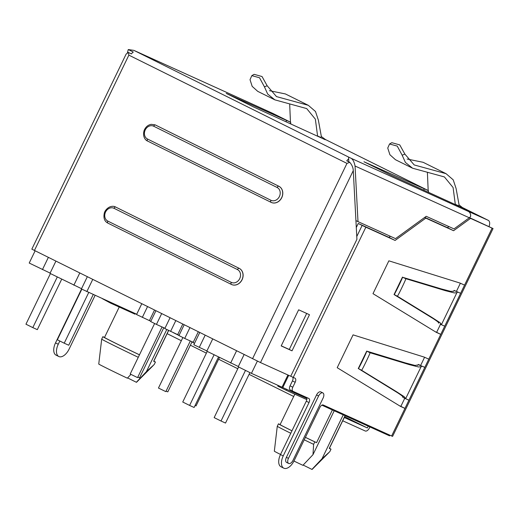 <?xml version="1.0" encoding="UTF-8"?>
<svg xmlns="http://www.w3.org/2000/svg" width="519" height="519" viewBox="0 0 519 519"><rect width="100%" height="100%" fill="white"/><g stroke="black" fill="none" stroke-linecap="round" stroke-linejoin="round"><path stroke-width="0.78" d="M469.481 217.636L493.05 228.548L492.103 228.152L460.6 293.326L454.164 290.413L460.6 293.326L440.761 334.366L436.245 332.322L372.992 293.663L388.867 260.83L460.055 283.076L464.57 285.119M389.912 435.201L389.594 435.856L321.851 405.164M369.924 426.942L369.457 427.896A4.561 2.478 -63.6 0 1 365.214 430.984L342.715 420.792M455.701 204.758L455.299 204.304L453.081 187.515L444.413 176.94L412.573 168.208L395.465 159.716L389.905 154.733L387.745 148.045L389.542 143.997L391.832 142.686L399.753 144.898L404.878 154.098L414.207 164.945L446.042 173.67L453.217 179.853L456.091 188.481L459.068 204.888L462.306 207.477L488.236 220.328A6.384 3.464 -63.6 0 1 488.295 220.354A6.384 3.464 -63.6 0 1 489.041 226.511M415.168 184.063A6.384 3.464 116.4 0 0 415.109 184.031A6.384 3.464 116.4 0 0 415.051 184.005L415.505 184.206A1.823 0.993 -63.6 0 1 415.518 184.219A1.823 0.993 -63.6 0 1 415.635 184.29M407.143 159.035L423.128 162.298L446.042 173.67M389.542 143.997L397.249 146.105L402.16 155.207L404.878 154.098M412.573 168.208L405.404 162.428L402.16 155.207M427.397 172.444L428.194 190.849L428.681 192.413M455.299 204.304L458.621 205.822L459.068 204.888M455.63 204.467L458.621 205.822M488.295 220.354L463.013 208.1M428.428 191.686L428.188 192.186M415.051 184.005L428.454 190.655L363.962 161.753L391.397 175.37L469.993 211.272M272.988 113.492A6.384 3.464 116.4 0 0 272.929 113.46A6.384 3.464 116.4 0 0 272.864 113.434L248.783 102.431A5.469 4.593 -65.6 0 0 248.659 102.373A5.469 4.593 -65.6 0 0 248.53 102.321M285.963 121.77L286.598 120.44L290.731 122.315M286.598 120.44L226.239 93.394L253.674 107.011L325.296 139.747M346.536 149.978A1.823 0.993 116.4 0 0 346.517 149.972A1.823 0.993 116.4 0 0 346.504 149.959L332.264 142.913M248.783 102.431L134.11 50.479L350.63 158.074C352.667 158.911 354.14 161.565 355.054 166.015L469.306 217.779L470.564 216.579A5.469 4.593 -65.6 0 0 468.268 211.369L488.236 220.328M248.659 102.373L133.902 50.382L128.271 49.552L133.299 52.049A6.384 3.464 116.4 0 0 131.378 53.931L128.362 52.432L128.861 55.137L346.971 163.394L349.767 162.324L346.75 160.825A6.384 3.464 -63.6 0 1 348.671 158.944L348.826 161.857M128.362 52.432L126.13 54.093L31.834 249.146L260.493 362.567L353.277 170.634L356.916 239.317L290.718 376.256L260.493 362.567M115.536 206.984A8.933 7.5 114.4 0 1 115.581 207.003A8.933 7.5 114.4 0 1 115.782 207.1L239.246 268.381A8.933 7.5 114.4 0 1 242.133 279.631A8.933 7.5 114.4 0 1 231.675 284.555A8.933 7.5 114.4 0 1 231.63 284.535M155.22 124.904A8.933 7.5 114.4 0 1 155.265 124.923A8.933 7.5 114.4 0 1 155.466 125.021L278.924 186.295A8.933 7.5 114.4 0 1 281.811 197.551A8.933 7.5 114.4 0 1 271.353 202.468A8.933 7.5 114.4 0 1 271.307 202.449M349.767 162.324C351.999 164.932 353.167 167.702 353.277 170.634M448.883 226.582L447.417 227.646L424.75 217.383M390.398 236.307L388.932 237.378L358.24 223.468L356.294 227.504M348.567 157.049L348.671 158.944M355.924 220.601L358 221.626L355.054 166.015M290.744 376.204L293.241 377.404L365.856 227.192L395.102 240.44L425.801 218.123L453.587 230.715L470.545 218.382L469.312 217.772L454.002 228.898L426.216 216.313L395.523 238.63L358 221.626M470.545 218.382L492.103 228.152M402.627 396.503L402.608 397.061L404.424 398.151L408.933 400.194L391.631 435.986L392.578 436.382L493.05 228.548M404.742 398.313L400.85 406.364L404.969 408.408L400.454 406.364L337.201 367.699L353.076 334.865L424.263 357.111L428.778 359.154L424.808 367.361L421.915 366.122L421.078 366.758L418.567 366.978L409.381 364.649L370.047 352.738L366.699 351.116L405.579 362.976L414.999 365.434L417.86 364.987L417.652 365.415M406.04 398.955L404.197 396.685L396.315 391.579L361.574 370.261C361.905 370.598 370.352 353.128 370.047 352.738M421.915 366.122L418.269 364.669L417.86 364.987M366.706 351.279C367.004 351.668 358.681 368.886 358.357 368.555L361.574 370.261M404.424 398.151L402.608 397.061C403.951 397.288 402.264 395.848 397.56 392.727L358.357 368.555M418.269 364.669L424.808 367.361L408.933 400.194M358.253 368.587L366.699 351.116M420.299 365.318L418.372 364.448M424.587 357.26L420.669 365.376M400.85 406.364L399.332 405.67M306.45 397.392A3.646 1.979 -63.6 0 1 306.859 398.462A3.646 1.979 -63.6 0 1 306.281 401.2L309.019 402.562L283.231 455.916A10.944 5.943 -63.6 0 0 283.783 468.17A10.944 5.943 -63.6 0 0 294.059 460.82L319.853 407.467A3.646 1.979 116.4 0 1 323.246 405.002L391.631 435.986M309.019 402.562A3.646 1.979 116.4 0 0 308.837 398.475A3.646 1.979 116.4 0 0 308.805 398.462L293.014 391.307A3.646 1.979 -63.6 0 1 292.982 391.287A3.646 1.979 -63.6 0 1 292.8 387.206L295.181 382.282A3.646 1.979 116.4 0 0 294.993 378.195A3.646 1.979 116.4 0 0 294.961 378.176L293.241 377.404M322.889 392.922L320.826 391.897A4.561 2.478 116.4 0 0 316.545 394.959L318.608 395.978A4.561 2.478 -63.6 0 1 322.889 392.922A4.561 2.478 -63.6 0 1 323.116 398.028L292.963 460.405A4.561 2.478 -63.6 0 1 288.681 463.467A4.561 2.478 -63.6 0 1 288.447 458.361L318.608 395.978M288.681 463.467L286.618 462.448A4.561 2.478 116.4 0 1 286.391 457.343L316.545 394.959M283.783 468.17L281.038 466.808A10.944 5.943 116.4 0 1 280.487 454.553L306.281 401.2M288.707 375.347L282.797 387.557L306.859 398.462M292.58 377.086A3.646 1.979 -63.6 0 1 292.437 380.92L295.181 382.282M292.982 391.287L290.238 389.931A3.646 1.979 116.4 0 1 290.056 385.844L292.437 380.92M290.238 389.931A3.646 1.979 116.4 0 0 290.27 389.944L292.95 391.274M206.919 350.922L193.827 344.759L199.731 332.543M238.331 366.511L206.789 351.188L212.693 338.978M287.935 374.997L282.025 387.206L251.443 373.349L238.202 366.784L244.105 354.568M282.038 387.193L282.797 387.557M50.122 273.098L29.213 263.049L35.117 250.839M81.535 288.694L49.993 273.364L55.896 261.154M136.705 314.242L81.405 288.96L87.315 276.744M154.5 310.096L149.42 320.612L136.562 314.54L141.765 303.771M149.42 320.612L150.821 321.287M161.656 313.645L156.453 324.407L150.692 321.553L155.895 310.784M156.453 324.407L164.964 328.268M182.759 324.122L177.673 334.638L164.821 328.566L170.024 317.797M177.673 334.638L179.081 335.313M189.915 327.671L184.712 338.433L178.951 335.572L184.154 324.81M184.712 338.433L193.224 342.293M194.528 343.306L193.081 342.585L198.284 331.823M195.079 405.482L196.059 405.91L219.472 357.487M182.876 337.525L158.457 388.037L165.237 391.352L165.846 391.605L190.317 340.977M175.785 320.658L170.582 331.42M166.086 391.112L167.806 391.884L192.036 341.755M154.617 323.499L130.198 374.011L136.977 377.326L137.587 377.579L162.058 326.951M147.526 306.632L142.323 317.394M137.827 377.086L139.546 377.858L163.777 327.729M92.732 279.436L86.829 291.646M79.77 273L73.86 285.216M48.351 257.405L42.448 269.621M81.535 289.018A3.646 1.979 -63.6 0 1 81.308 289.537L81.587 289.673M95.094 295.395A3.646 1.979 116.4 0 0 94.88 295.804L69.085 349.157A10.944 5.943 -63.6 0 1 58.809 356.508A10.944 5.943 -63.6 0 1 58.258 344.253L59.828 341.015M81.308 289.537L55.52 342.89A10.944 5.943 116.4 0 0 56.065 355.145L58.809 356.508M309.473 314.715L292.015 350.831L281.188 345.926L298.646 309.804L309.473 314.715M257.366 361.101L251.443 373.349M236.56 350.825L230.657 363.034M205.148 335.229L199.244 347.445M207.217 351.402L182.746 402.024L189.604 405.423L214.075 354.808M189.604 405.423L194.112 407.473L218.512 357.007M238.63 366.991L214.159 417.613L221.016 421.019L245.487 370.397M221.016 421.019L225.525 423.063L249.924 372.597M365.856 227.192L362.145 225.408L356.767 236.534M362.145 225.408L358.24 223.468M395.102 240.44L388.932 237.378M425.801 218.123L424.568 217.513M453.587 230.715L447.417 227.646M306.684 313.45L289.271 349.469L292.015 350.831M281.233 345.823L289.271 349.469M81.833 289.174L57.362 339.789L64.22 343.195L88.723 292.508M64.22 343.195L68.735 345.239L93.238 294.552M57.278 276.984L32.807 327.606L25.95 324.2L50.421 273.578M32.807 327.606L37.323 329.649L61.716 279.183M254.109 74.327L262.037 76.54L267.155 85.739L276.484 96.592L308.318 105.318L315.494 111.494L318.368 120.123L321.352 136.529L325.407 139.507L323.908 138.768M269.419 90.676L285.405 93.945L308.318 105.318M317.985 136.406L317.576 135.952L315.357 119.162L306.697 108.581L274.849 99.849L257.742 91.363L252.182 86.375L250.022 79.692L251.819 75.644L259.532 77.759L264.437 86.848L267.155 85.739M274.849 99.849L267.681 94.069L264.437 86.848M289.68 104.092L290.471 122.49L290.964 124.054M317.576 135.952L320.898 137.464L321.352 136.529M317.907 136.108L320.898 137.464M290.705 123.327L290.465 123.827M127.343 53.042L128.271 49.552M368.211 426.164L367.348 427.948L344.298 417.51M344.687 416.705L367.348 427.948M173.288 332.653L178.997 335.482M191.959 341.917L193.126 342.495M167.118 333.659L181.332 340.711M190.369 345.2L206.374 353.141M218.629 359.226L237.786 368.737M249.081 374.342L293.696 396.484M329.429 448.273A29.181 0.467 -154.2 0 1 330.999 449.201L329.805 451.666L322.014 458.757L311.938 469.41A20.974 0.337 25.8 0 0 312.101 469.448L328.715 452.776M345.161 415.725L329.357 448.422A27.358 0.441 25.8 0 1 329.247 448.41L330.999 449.201M303.167 465.063L311.938 469.41M322.014 458.757L343.241 414.85M329.247 448.41L345.07 415.68M153.838 361.12A29.181 0.467 -154.2 0 1 155.408 362.048L154.221 364.513L146.423 371.61L136.354 382.263A20.974 0.337 25.8 0 0 136.516 382.295L153.124 365.623M168.662 330.467L153.767 361.269A27.358 0.441 25.8 0 1 153.663 361.256L155.408 362.048M127.583 377.91L136.354 382.263M146.423 371.61L166.768 329.526M153.663 361.256L168.571 330.421M286.494 389.231L286.027 390.197L277.795 386.11L278.119 385.442M286.027 390.197L306.807 399.611M294.811 394.174L280.104 424.607A27.358 0.441 25.8 0 0 291.983 430.776M305.412 437.335A27.358 0.441 25.8 0 0 316.564 442.662L332.381 409.932M316.564 442.662L314.812 441.87L313.625 444.329L312.989 454.67L334.217 410.763M293.949 461.047A20.974 0.337 25.8 0 0 302.914 465.322L312.989 454.67M313.625 444.329A29.181 0.467 -154.2 0 1 304.212 439.82M290.776 433.268A29.181 0.467 -154.2 0 1 289.102 432.437A29.181 0.467 -154.2 0 1 277.269 426.287L274.337 451.193A20.974 0.337 25.8 0 0 280.532 454.462M277.269 426.287L278.463 423.828L280.117 424.574M314.812 441.87A29.181 0.467 -154.2 0 1 305.399 437.361M291.97 430.802A29.181 0.467 -154.2 0 1 278.463 423.828M110.716 302.473L110.437 303.044L135.076 314.209L135.355 313.632M119.227 307.027L104.514 337.46A27.358 0.441 25.8 0 0 139.481 354.801M110.437 303.044L102.347 298.678M139.468 354.827L137.937 358.006M138.035 357.182A29.181 0.467 -154.2 0 1 113.512 345.284A29.181 0.467 -154.2 0 1 101.685 339.141L98.753 364.04A20.974 0.337 25.8 0 0 107.258 368.464A20.974 0.337 25.8 0 0 127.33 378.176L130.924 374.4M101.685 339.141L102.872 336.675L104.527 337.428M139.228 354.717A29.181 0.467 -154.2 0 1 102.872 336.675M440.534 324.271L436.641 332.322L440.761 334.366L428.778 359.154M460.379 283.218L456.461 291.334M456.091 291.282L454.06 290.634L453.535 291.243L450.79 291.393L441.371 288.934L402.497 277.243C402.796 277.626 394.472 294.85 394.148 294.513L397.366 296.219C397.697 296.563 406.143 279.086 405.839 278.697L402.497 277.243M457.706 292.087L456.869 292.716L454.359 292.943L445.172 290.608L405.839 278.697M397.366 296.219L432.106 317.537L439.989 322.649L441.831 324.92L444.725 326.159M440.216 324.116L441.831 324.92M438.419 322.468L438.399 323.019C439.742 323.253 438.055 321.806 433.352 318.692L394.044 294.552L402.491 277.081M436.641 332.322L435.123 331.635M424.328 188.799L423.686 190.129M272.929 113.46L290.731 122.296L272.864 113.434M415.505 184.206L346.504 149.959M350.63 158.074L468.268 211.369M252.532 358.752L346.971 163.394M128.861 55.137L34.423 250.495M280.487 454.553L283.231 455.916M290.056 385.844L292.8 387.206M55.52 342.89L58.258 344.253M286.391 457.343L288.447 458.361M237.462 269.575L113.998 208.294A7.104 5.968 -65.6 0 0 105.565 212.037A7.104 5.968 -65.6 0 0 107.816 221.088L231.273 282.368A7.104 5.968 -65.6 0 0 239.713 278.625A7.104 5.968 -65.6 0 0 237.462 269.575A1.823 0.993 -63.6 0 1 239.155 268.342L115.782 207.1M231.273 282.368A1.823 0.993 116.4 0 0 231.364 284.412A8.933 7.5 -65.6 0 0 231.584 284.516A8.933 7.5 -65.6 0 0 242.042 279.592A8.933 7.5 -65.6 0 0 239.155 268.342L239.246 268.381M113.998 208.294A1.823 0.993 -63.6 0 1 115.698 207.062A8.933 7.5 -65.6 0 0 115.497 206.964C114.141 206.004 108.919 205.239 105.046 211.214L104.436 212.556C103.203 217.785 104.358 221.315 107.907 223.131L231.351 284.399M107.816 221.088A1.823 0.993 116.4 0 0 107.907 223.131L231.364 284.412A1.823 0.993 116.4 0 0 231.383 284.418L231.675 284.555M155.466 125.021L155.376 124.982A1.823 0.993 116.4 0 0 153.682 126.214L277.14 187.489A7.104 5.968 114.4 0 1 279.391 196.539A7.104 5.968 114.4 0 1 270.957 200.282L147.493 139.008A7.104 5.968 114.4 0 1 145.242 129.958A7.104 5.968 114.4 0 1 153.682 126.214M155.265 124.923L155.175 124.884A8.933 7.5 114.4 0 1 155.376 124.982L278.833 186.256A1.823 0.993 116.4 0 0 277.14 187.489M271.028 202.319L147.604 141.058A1.823 0.993 -63.6 0 1 147.584 141.051A1.823 0.993 -63.6 0 1 147.493 139.008M271.353 202.468L271.262 202.429A8.933 7.5 114.4 0 0 281.726 197.512A8.933 7.5 114.4 0 0 278.833 186.256L278.924 186.295M155.175 124.884L151.314 124.333C148.032 124.884 145.638 126.921 144.126 130.444C142.167 137.321 146.15 140.675 147.584 141.051L271.262 202.429A8.933 7.5 114.4 0 1 271.061 202.332A1.823 0.993 -63.6 0 1 271.048 202.326A1.823 0.993 -63.6 0 1 270.957 200.282M415.109 184.031L428.454 190.655M421.078 366.758L405.832 398.294M323.888 138.755L346.082 149.77M251.825 75.644L254.109 74.334M415.518 184.219L346.517 149.972M456.869 292.716L441.624 324.252M453.651 290.951L453.444 291.38"/></g></svg>
